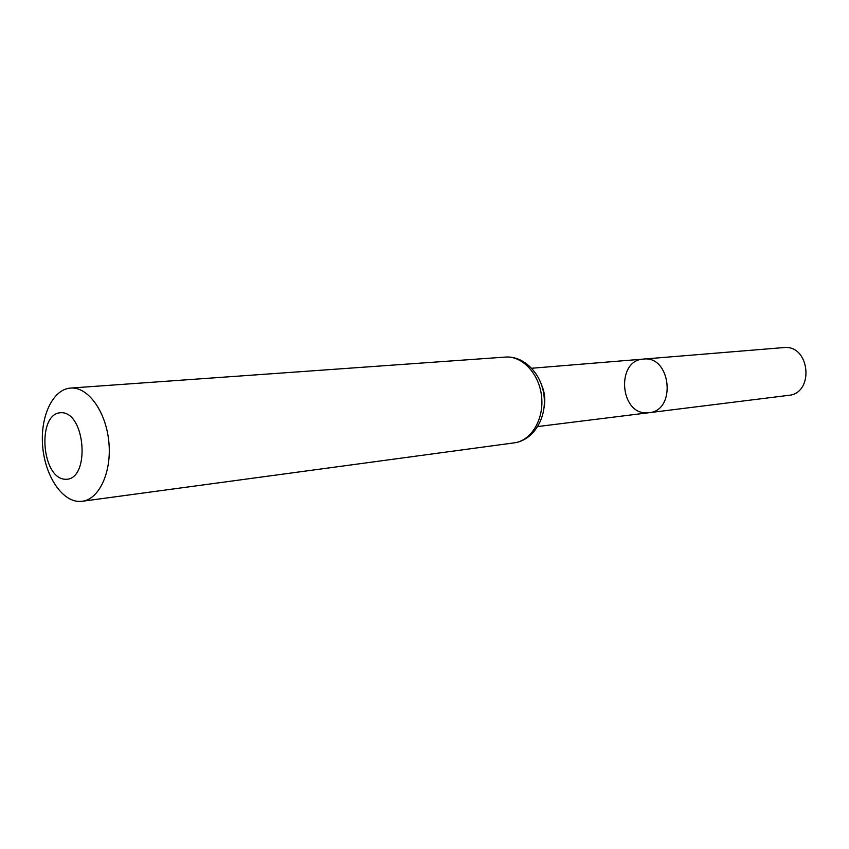 <?xml version="1.0" encoding="UTF-8"?>
<svg xmlns="http://www.w3.org/2000/svg" width="849" height="849" viewBox="0 0 849 849"><rect width="100%" height="100%" fill="white"/><g stroke="black" fill="none" stroke-linecap="round" stroke-linejoin="round"><path stroke-width="1.27" d="M643.478 359.085C670.986 355.349 676.695 410.757 649.018 412.71L647.267 412.837C619.717 414.758 615.843 360.156 643.478 359.085C670.986 355.349 676.695 410.757 649.018 412.71L788.53 395.358C814.552 393.458 810.073 344.843 784.115 347.549L531.771 368.243M65.691 479.292C41.41 479.25 36.581 413.399 60.852 412.71C85.632 411.372 90.588 480.078 65.691 479.292M79.148 501.441C61.415 501.08 44.721 474.962 42.599 445.534C40.232 416.116 52.925 389.224 70.584 388.067C87.765 386.528 105.785 411.075 108.789 441.331C112.026 471.566 99.386 499.276 82.257 501.271L79.148 501.441M541.62 385.064C544.782 392.482 545.578 400.155 543.997 408.061M505.41 357.079C522.379 355.657 539.37 373.91 541.609 396.685C544.071 419.448 531.156 440.78 514.261 442.849C532.939 440.451 546.554 418.833 544.082 396.43C541.938 374.006 524.194 355.614 505.41 357.079L70.584 388.067M537.788 426.548L649.018 412.71M82.257 501.271L514.261 442.849"/></g></svg>

